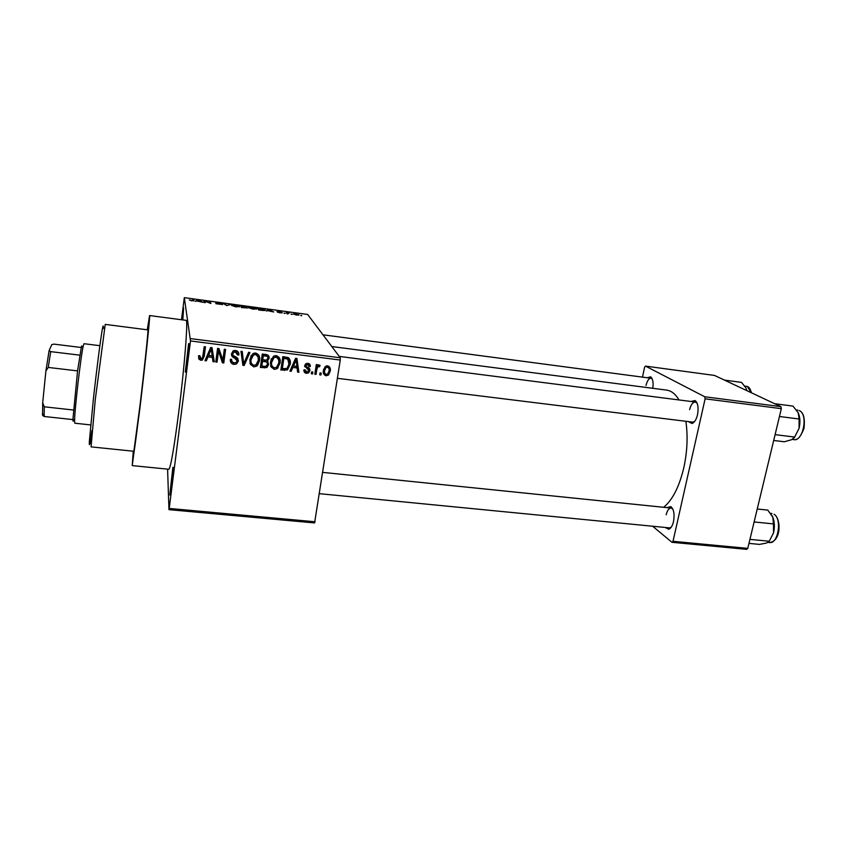 <?xml version="1.0" encoding="UTF-8"?>
<svg xmlns="http://www.w3.org/2000/svg" width="847" height="847" viewBox="0 0 847 847"><rect width="100%" height="100%" fill="white"/><g stroke="black" fill="none" stroke-linecap="round" stroke-linejoin="round"><path stroke-width="1.27" d="M181.798 319.795L183.598 307.906L182.814 319.922M187.536 360.695C186.329 369.758 185.588 373.463 185.324 371.822L188.616 343.66C189.357 342.58 188.987 348.265 187.536 360.695M171.687 485.447L169.781 494.966L172.883 467.332C173.582 466.549 173.18 472.594 171.687 485.447M690.993 401.489L695.091 400.546C697.939 403.003 698.754 407.735 697.515 414.744C696.298 419.625 694.455 422.547 692.01 423.511L688.304 421.594M337.424 378.323L692.624 422.124L694.572 421.541M666.938 507.639L670.792 506.591C673.841 509.206 674.752 514.214 673.513 521.593C672.465 525.849 670.898 528.401 668.802 529.259L665.202 527.459M319.478 493.685L669.395 527.872L671.163 527.31M147.6 329.843L147.78 328.752C150.11 313.909 145.684 358.45 140.03 405.713C135.785 441.499 132.746 462.737 133.487 452.34L133.561 451.239M133.254 451.207L132.227 465.606L139.893 408.392C145.451 361.881 150.448 313.655 149.58 315.55L147.293 329.801M132.227 465.606L168.871 469.259C170.702 467.565 173.963 448.719 178.664 412.733C184.561 366.645 188.288 318.652 186.096 320.357L149.58 315.55M663.646 507.3C672.507 500.058 679.23 486.834 683.825 467.66C687.319 451.483 687.997 436.025 685.869 421.287M679.029 399.953C675.472 394.024 671.343 390.742 666.642 390.107L331.812 346.539M292.046 314.226L291.019 314.089L292.003 314.459M287.662 313.242L288.118 313.93L287.091 313.792L286.222 312.469L289.462 312.945L287.673 312.998L287.578 313.856M285.016 313.263L283.989 313.125L284.984 313.496M282.284 312.765L280.061 312.85L277.287 312.088L281.236 312.617L277.085 311.537L281.733 312.151L278.102 311.654L282.263 312.892M267.832 310.669L266.159 310.944L268.287 309.568L269.357 309.716L273.697 311.971L267.832 310.669M253.105 309.187L248.658 307.747C248.203 307.217 249.389 307.08 252.205 307.355L256.652 308.816L253.105 309.187M235.921 306.858L231.517 305.418C231.104 304.888 232.322 304.761 235.18 305.036L239.574 306.487L235.921 306.858M191.729 300.844L189.315 299.986L192.862 300.674L192.735 299.277L193.794 299.415L194.037 300.59L191.74 300.653M340.261 360.039L190.501 340.96L184.318 297.646L307.652 314.47L340.272 357.762L340.261 360.039L314.586 522.938L168.955 509.65L169.209 508.433L315.105 521.773M190.691 338.631L340.272 357.762M197.15 301.056L195.223 301.299L198.071 299.997L199.183 300.156L202.984 302.358L197.15 301.056M204.9 301.267L205.27 302.665L204.201 302.517L203.756 300.78L209.728 302.93L209.325 301.532L210.374 301.68L210.882 303.427L204.9 301.267L204.73 302.591M222.507 304.539L215.858 303.713L221.459 304.401L215.773 302.845L221.798 303.586L216.821 302.993L222.496 304.624M230.469 304.412L226.827 305.598L223.068 303.406L227.197 305.449L230.469 304.412M247.631 307.927L241.459 307.588L240.675 305.809L246.858 306.974L246.011 307.302L247.61 308.064M265.069 309.949C265.619 310.5 264.476 310.627 261.649 310.33L258.6 309.917L257.668 308.128L262.199 308.774L265.016 310.309M298.896 314.777L296.545 315.095L293.231 314.015L295.592 313.718L298.853 315.105M301.67 315.529L300.653 315.391L301.638 315.762M167.59 469.132L168.955 509.65M321.235 373.093L320.949 374.977L319.732 374.829L320.018 372.945L321.235 373.093M316.82 369.377L316.069 374.374L314.84 374.226L316.302 364.57L317.53 364.729L317.297 366.264L318.239 364.972L320.102 365.396L319.541 366.74L317.858 366.719L316.82 369.377L315.825 367.789L315.073 372.754L316.069 374.374M312.861 372.055L312.575 373.951L311.347 373.792L311.632 371.897L312.861 372.055M309.864 370.605L308.7 372.796L306.423 373.368C304.613 372.955 303.777 371.791 303.893 369.885L305.153 369.864L306.72 371.992L308.043 371.695L308.414 369.779L304.687 365.756L305.788 363.797L307.874 363.331C309.6 363.659 310.415 364.708 310.309 366.455L309.049 366.476L307.715 364.729L306.381 364.972L306.222 366.56L307.546 367.291C309.271 367.81 310.034 368.921 309.864 370.605L308.901 369.006L308.583 370.118M292.85 367.45L291.188 371.304L289.896 371.145L295.624 358.249L296.916 358.419L298.885 372.257L297.593 372.098L297.117 367.99L292.85 367.45L292.13 366.116M274.269 369.387L270.998 366.846L270.426 362.093L273.507 356.248L276.26 355.624C279.542 356.947 280.802 359.446 280.061 363.13L277.117 368.699L274.269 369.387L273.528 367.789L270.648 365.946M253.729 366.857L250.416 364.295L249.823 359.52L253.041 353.548L255.667 353.019C258.981 354.342 260.273 356.862 259.542 360.568L257.615 365.237L256.44 366.264L253.729 366.857L253.115 365.258L249.95 362.95M200.771 360.303L198.886 359.096L198.547 355.719L199.85 355.698L201.046 358.726L202.56 357.868L204.191 346.688L205.482 346.847L204.275 356.111L202.38 360.06L200.771 360.303L200.485 358.736L198.611 357.529L198.886 359.096M190.501 340.96L169.209 508.433M207.97 356.883L206.329 360.811L204.985 360.653L210.67 347.503L212.025 347.672L214.312 361.807L212.978 361.637L212.406 357.434L207.97 356.883L207.642 355.338L206.012 359.244L206.329 360.811M218.494 351.261L217.044 362.135L215.773 361.987L217.573 348.371L218.939 348.551L222.867 360.123L224.328 349.229L225.598 349.388L223.788 362.971L222.412 362.802L218.092 349.747L217.044 362.135M238.43 360.981L236.557 363.956L233.952 364.411C231.252 363.776 230.056 362.082 230.363 359.319L231.655 359.297C231.517 361.224 232.385 362.41 234.28 362.844L236.069 362.558L237.16 360.843L234.354 357.889C232.3 357.19 231.347 355.804 231.485 353.739L233.359 350.827L235.604 350.478C238.028 351.029 239.119 352.543 238.875 355.009L237.584 355.031L235.434 352.066L233.804 352.31L232.756 353.951L232.967 355.38L236.948 357.519L238.43 360.981L237.901 359.414L236.927 361.627M249.939 352.468L244.116 365.481L242.877 365.332L240.982 351.336L242.295 351.505L243.64 363.818L248.616 352.31L249.939 352.468M268.626 364.506L266.932 367.556L260.389 367.492L262.284 354.035L266.18 354.522C268.34 354.893 269.335 356.174 269.145 358.345L267.387 361.002L268.626 364.506L267.917 362.929L267.281 364.824M290.172 364.305L287.493 369.885L280.865 370.033L282.813 356.629L288.224 357.572C290.172 359.34 290.817 361.584 290.172 364.305L289.335 362.738L288.732 365.258M330.235 371.134L328.509 374.999L326.063 375.793C323.702 374.861 322.823 373.061 323.427 370.383L325.227 366.529L327.588 365.819C329.928 366.719 330.806 368.487 330.235 371.134L329.102 369.832M184.318 297.646L181.491 319.753M746.631 549.354L671.957 542.302L673.005 541.307L747.774 548.38L746.631 549.354M652.645 526.231L671.957 542.302M780.881 406.645L714.508 375.433L645.488 366.105L704.736 396.767L780.881 406.645L781.336 408.667L747.774 548.38M781.336 408.667L705.117 398.821L673.005 541.307M645.488 366.105L644.567 367.28L642.481 377.116M647.235 377.751L650.612 376.809C652.804 378.62 653.535 382.452 652.815 388.307M705.117 398.821L704.736 396.767M652.211 378.916L650.994 378.249C648.844 378.344 647.193 380.748 646.028 385.438M672.762 508.973L671.131 508.062C668.939 508.136 667.288 510.37 666.176 514.775M697.049 403.087L695.313 402.039C692.804 402.124 690.898 404.665 689.606 409.673M199.543 355.698L199.807 356.555M204.974 346.783L203.968 354.565L201.84 358.599M201.321 358.736L200.485 358.736M211.898 347.662L214.312 361.807M213.942 360.229L212.766 360.081M207.642 355.338L212.046 355.888L212.406 357.434M211.252 349.017L210.903 347.535L208.277 353.813L208.616 355.348L212.174 355.793L211.252 349.017L208.616 355.348M209.982 350.012L210.331 351.537M216.663 360.557L215.974 360.473M224.963 349.313L223.354 361.394L223.788 362.971M223.354 361.394L221.999 361.224L222.412 362.802M221.999 361.224L218.092 349.747M234.407 362.855L233.454 362.823L233.952 364.411M233.454 362.823L230.352 360.801M231.326 359.308L231.665 360.028M236.652 359.149L231.453 354.618M238.335 352.108L238.875 355.009M238.346 353.485L237.414 353.495M237.065 352.871L234.926 350.563L235.434 352.066M234.926 350.563L234.1 350.542M232.766 351.24L232.756 353.951M232.269 352.426L232.47 353.845M237.943 358.461L237.901 359.414M243.618 363.765L244.116 365.481M243.555 363.892L242.666 363.787M241.914 351.452L243.64 363.818M248.732 352.32L243.989 362.908M250.024 363.247L250.416 364.295M258.716 355.052L259.542 360.568M258.886 359.012L257.721 362.622M257.043 363.829L257.615 365.237M253.973 365.279L253.115 365.258M257.541 355.719L254.375 353.051M251.294 355.221L250.468 358.143L251.083 362.188M255.455 354.597L253.475 354.999L251.072 359.689C250.521 362.442 251.485 364.305 253.941 365.279L255.985 364.813L258.293 360.367L258.187 357.254L254.831 353.072M250.468 358.143L251.072 359.689M264.666 366.423L260.601 366.01M268.404 355.528L269.145 358.345M268.425 356.809L267.864 358.366C267.948 356.862 267.154 356.079 265.492 356.047L263.311 355.772L262.75 359.795L266.434 360.123L267.853 358.408M266.921 359.954L267.387 361.002M267.927 361.447L267.917 362.929M266.71 362.23L264.306 360.113L261.85 359.806L261.194 364.496L261.861 366.084L265.831 366.402L267.377 364.358C267.504 362.717 266.71 361.817 264.995 361.68L262.528 361.373L261.861 366.084M267.186 356.471L264.804 354.512L262.634 354.247L262.072 358.239L262.75 359.795M262.634 354.247L263.311 355.772M261.85 359.806L262.528 361.373M264.306 360.113L264.995 361.68M279.034 357.286L280.061 363.13M279.277 361.563L278.536 364.316M277.498 366.476L278.134 367.789M274.396 367.81L273.528 367.789M277.954 358.26L275.031 355.645M271.4 358.673L270.945 360.706L271.718 365.015M276.037 357.201L273.962 357.667L271.665 362.272C271.114 365.004 272.056 366.857 274.492 367.82L276.63 367.291L278.822 362.929L278.727 359.837L275.286 355.666M270.945 360.706L271.665 362.272M284.73 368.911L283.703 368.868L284.507 370.478M283.703 368.868L281.088 368.54M289.123 358.281L289.335 362.738M288.075 359.372L286.932 357.582L283.025 356.82L281.543 367.026L282.337 368.625L287.006 368.487L288.943 364.136L287.758 359.128L283.83 358.355L282.337 368.625M283.025 356.82L283.83 358.355M285.206 357.095L286.021 358.63M286.932 357.582L287.758 359.128M290.447 369.895L291.188 371.304M296.249 358.334L297.996 370.637L298.885 372.257M297.996 370.637L297.424 370.573M292.226 365.893L296.238 366.391L297.117 367.99M295.211 362.198L293.496 365.946L296.926 366.37L296.154 359.742L295.211 362.198L294.46 360.854M292.787 364.644L293.496 365.946M295.487 358.556L296.154 359.742M306 371.78L306.423 373.368M305.492 371.748L304.009 371.177M307.567 368.36L308.414 369.779M307.472 368.191L304.676 366.582M309.282 363.85L310.309 366.455M309.346 364.888L308.319 364.898M308.096 364.813L307.313 363.299M306.879 363.342L307.715 364.729M305.185 364.422L305.947 365.703M308.943 368.022L308.901 369.006M311.664 371.907L312.575 373.951M316.312 364.57L317.297 366.264M318.694 364.75L319.541 366.74M317.932 365.279L318.684 366.455M316.683 365.301L317.35 367.439M316.344 365.851L315.825 367.789M319.954 373.389L320.949 374.977M325.608 374.183L325.004 374.162L326.063 375.793M325.004 374.162L323.533 373.538M329.007 366.402L329.155 369.536M327.937 367.376L326.889 365.798M323.501 369.938L324.623 372.606M327.344 367.185L325.957 367.64L324.645 370.531C324.179 372.394 324.729 373.686 326.307 374.416L327.736 373.919L328.996 371.071C329.472 369.218 328.922 367.916 327.344 367.185L326.466 365.883M323.702 369.091L324.645 370.531M193.603 300.95L193.794 299.415M197.986 300.674L198.071 299.997M198.336 300.526L197.457 300.897L200.411 301.299L198.336 300.526M204.667 302.58L204.879 300.929M210.162 303.332L210.374 301.68M229.272 305.015L229.378 304.264M235.265 305.248L232.787 305.799L235.826 306.646L238.526 306.339L235.265 305.248M241.808 306.159L245.926 306.963L241.808 306.159L241.607 307.609M241.903 307.641L242.041 306.688M242.136 306.889L242.411 307.514L246.593 307.789L242.136 306.889L242.03 307.662M252.321 307.567L249.907 308.117L252.999 308.975L255.614 308.668L252.321 307.567M258.801 308.467L259.531 309.843L264.031 309.811L258.801 308.467L258.6 309.917M268.16 310.457L268.287 309.568M268.732 310.118L268.065 310.51L270.934 310.902L268.732 310.118M287.08 313.771L287.249 312.607M287.239 313.803L287.387 312.818M295.698 313.909L294.417 314.322L297.89 314.65L295.698 313.909M91.952 430.53C89.973 444.315 89.104 448.042 89.337 441.711L93.382 399.117C96.59 369.821 100.751 337.582 102.371 329.028C103.09 325.184 103.387 324.962 103.26 328.392M95.256 399.773L91.074 446.877L133.858 451.271L140.083 404.824C144.551 367.439 148.596 328.435 147.897 329.875L105.24 324.39L95.256 399.773M724.439 380.102L741.506 382.389L745.656 387.566M746.832 390.626L746.091 388.434L746.736 390.583M73.636 420.027C73.181 421.721 72.937 421.573 72.906 419.604L77.564 370.891L81.556 345.968M99.872 345.682L84.001 343.713L83.26 345.894C80.857 355.719 74.483 410.806 74.589 420.917L74.811 423.214L90.703 424.919M72.906 419.604L44.15 416.491L42.562 415.348L42.689 402.791L45.886 371.039L49.094 350.647L51.794 344.613L53.996 344.136L81.164 347.482M42.689 402.791L44.256 406.804L44.15 416.491M73.393 410.012L44.256 406.804M77.564 370.891L48.237 367.429L45.886 371.039M49.094 350.647L50.714 351.632L48.237 367.429M79.787 355.158L50.714 351.632M773.692 440.472L784.343 441.763L791.67 439.699L794.677 437.052L775.46 434.691L775.291 433.823M779.261 417.317L779.822 416.544L799.081 418.99L799.092 428.317L794.677 437.052M774.634 403.701L792.983 406.094L798.223 412.796L799.081 418.99M794.221 437.867L799.092 428.317C800.426 422.346 800.14 417.169 798.223 412.796L797.99 412.32M748.981 543.393L759.473 544.399L766.503 543.043L769.245 541.244L750.304 539.412L750.124 538.597M753.936 522.737L754.486 521.985L773.48 523.901L773.555 532.805L769.245 541.244M757.239 509.005L767.784 510.095L772.803 517.189L773.48 523.901M769.214 541.318L773.555 532.805C774.836 527.056 774.582 521.847 772.803 517.189L771.956 515.474M203.968 354.565L204.275 356.111M233.857 356.343L234.354 357.889M242.877 360.06L243.428 361.637M263.586 366.38L264.264 367.979M264.804 354.512L265.492 356.047M306.349 367.503L307.292 369.101M751.109 392.637L747.403 386.581L744.714 386.063M799.663 410.763C803.676 412.838 805.105 418.736 803.962 428.487C800.637 436.967 797.281 440.662 793.883 439.593C803.263 441.605 808.44 413.961 799.272 410.594L799.335 410.604M774.518 514.563C781.135 519.137 781.273 541.297 769.574 542.535C778.202 544.208 782.226 518.713 774.01 514.267L774.126 514.288M693.587 422.039L692.01 423.511M670.305 527.766L668.802 529.259M134.07 451.906L133.487 452.34M696.086 402.134L696.615 402.209L696.086 402.134M148.246 329.314L147.78 328.752M671.999 508.348L670.792 506.591M696.234 402.367L695.091 400.546M651.692 378.493L650.612 376.809M202.38 360.06L202.084 358.493M233.804 352.31L233.327 350.849M236.557 363.956L236.091 362.537M256.44 366.264L255.889 364.877M253.475 354.999L252.925 353.623M267.673 360.833L267.197 359.774M266.932 367.556L266.329 366.19M277.117 368.699L276.493 367.376M273.962 357.667L273.327 356.365M287.493 369.885L286.837 368.604M306.381 364.972L305.714 363.861M308.7 372.796L308.043 371.695M317.858 366.719L317.424 366.042M328.509 374.999L327.778 373.887M325.957 367.64L325.216 366.529M239.288 306.18L239.182 306.921M256.376 308.53L256.27 309.261M264.762 309.631L264.645 310.457M298.705 314.586L298.62 315.179M89.337 441.711L91.031 443.648M102.371 329.028L104.456 327.524M751.522 392.839C750.4 389.197 749.15 387.164 747.774 386.74M746.376 386.285L747.467 386.592M322.972 334.809L650.994 378.249M695.313 402.039L339.245 356.407M322.792 472.393L671.131 508.062M72.906 418.99L74.589 420.917M81.185 347.386L83.26 345.894M42.392 413.632L44.086 415.559M797.927 410.202L796.519 410.022M793.883 439.593L792.284 439.392M771.966 513.526L770.569 513.377M769.574 542.535L768.06 542.398"/></g></svg>
